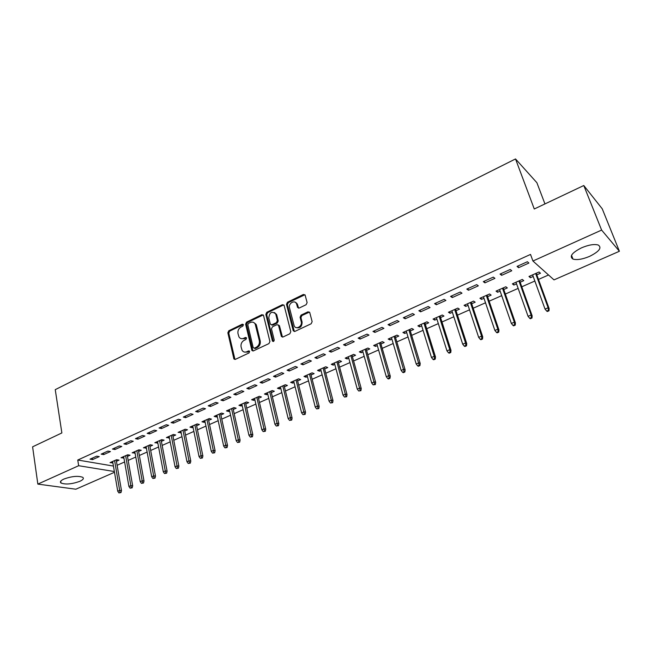 <?xml version="1.0" encoding="UTF-8"?>
<svg xmlns="http://www.w3.org/2000/svg" width="652" height="652" viewBox="0 0 652 652"><rect width="100%" height="100%" fill="white"/><g stroke="black" fill="none" stroke-linecap="round" stroke-linejoin="round"><path stroke-width="0.98" d="M243.44 324.745L242.308 324.183L228.795 330.76L227.858 332.789L233.905 358.967L235.339 359.366L249.064 352.928L249.626 351.208L248.583 350.89L246.798 351.73C244.826 352.52 243.261 352.064 242.096 350.36L241.077 346.888C240.678 343.979 241.696 341.795 244.125 340.328L245.902 339.48L246.57 338.038L245.429 337.467L243.652 338.315C241.68 339.113 240.115 338.665 238.974 336.954L237.98 333.563C237.589 330.686 238.599 328.51 241.012 327.027L242.772 326.179L243.44 324.745M243.351 324.509L229.708 331.118L228.77 333.148L234.973 359.48M249.61 351.183L247.703 352.072L246.798 351.73M246.464 337.769L244.565 338.673L243.652 338.315M589.563 256.383C582.472 259.317 576.947 260.213 572.969 259.088C569.114 256.489 571.967 252.732 581.535 247.825C588.65 244.85 594.216 243.913 598.243 245.022C602.13 247.727 599.237 251.517 589.563 256.383M79.788 481.339C71.883 484.151 65.624 484.713 61.003 483.026C59.682 481.918 60.652 480.589 63.904 479.049C71.85 476.213 78.126 475.634 82.747 477.313C84.1 478.454 83.114 479.791 79.788 481.339M306.122 304.712L307.116 302.593L305.12 295.095L303.424 294.459L287.45 302.235L286.481 304.321L293.18 330.564L294.916 331.395L311.151 323.775L312.145 321.64L309.716 312.471L307.997 311.819L301.061 315.12L300.075 317.239L301.232 321.68C302.634 326.269 295.829 330.148 294.142 325.755L289.496 307.858C288.119 303.31 294.948 299.415 296.562 303.848L297.54 307.426L299.219 308.029L306.122 304.712M532.937 261.02L601.617 230.075L619.4 251.264L554.013 279.887L532.937 261.02L530.524 254.427L77.759 460.027L78.656 465.715L114.369 471.526M114.491 472.284L75.844 489.212L37.84 484.102L32.6 446.824L61.867 432.944L55.249 389.651L515.52 158.941L534.265 208.99L583.784 185.518L601.617 230.075M37.84 484.102L78.656 465.715M263.538 315.462L261.884 314.663L246.578 322.112L245.625 324.158L251.892 350.434L253.392 350.89L268.942 343.596L269.912 341.509L263.538 315.462M266.798 312.275L282.43 304.671L284.133 305.462L290.8 331.681L289.814 333.791L282.984 336.994L281.379 336.448L278.51 325.218L276.913 324.672L272.446 326.807L271.485 328.885L274.215 339.969C274.027 341.444 273.433 341.811 272.43 341.069L265.837 314.345L266.798 312.275L267.679 312.675L283.294 305.079L282.43 304.671M544.95 203.929L536.889 182.715L515.52 158.941M500.043 274.076L501.624 275.331L511.771 270.759L510.214 269.48L500.043 274.076M520.166 282.234L523.768 280.645L522.301 279.439L512.374 283.848L513.866 285.03L516.539 283.848M466.808 289.08L468.486 290.254L478.323 285.829L476.669 284.631L466.808 289.08M487.606 296.676L491.119 295.12L489.562 293.987L479.929 298.266L481.518 299.374L483.98 298.29M434.574 303.628L436.359 304.737L445.895 300.433L444.142 299.309L434.574 303.628M456.009 310.686L459.44 309.17L457.794 308.103L448.446 312.259L450.124 313.302L452.374 312.3M403.319 317.736L405.185 318.779L414.436 314.606L412.594 313.547L403.319 317.736M425.332 324.297L428.69 322.805L426.954 321.811L417.875 325.845L419.635 326.823L421.697 325.902M372.977 331.436L374.924 332.406L383.906 328.363L381.982 327.369L372.977 331.436M395.536 337.508L398.812 336.057L396.995 335.12L388.176 339.04L390.018 339.953L391.901 339.121M343.514 344.737L345.536 345.65L354.264 341.713L352.259 340.784L343.514 344.737M366.579 350.352L369.782 348.934L367.891 348.054L359.317 351.86L361.232 352.724L362.944 351.958M314.9 357.655L316.994 358.502L325.47 354.688L323.4 353.816L314.9 357.655M338.429 362.838L341.558 361.444L339.602 360.621L331.265 364.321L333.245 365.128L334.802 364.444M287.092 370.206L289.252 371.004L297.491 367.288L295.348 366.473L287.092 370.206M311.053 374.973L314.117 373.62L312.088 372.846L303.987 376.448L306.032 377.206L307.426 376.579M260.058 382.406L262.283 383.156L270.295 379.545L268.086 378.779L260.058 382.406M284.411 386.791L287.418 385.454L285.323 384.737L277.442 388.242L279.545 388.951L280.8 388.388M233.766 394.273L236.048 394.973L243.84 391.461L241.582 390.752L233.766 394.273M258.494 398.282L261.436 396.978L259.284 396.31L251.607 399.717L253.775 400.377L254.883 399.888M208.192 405.821L210.523 406.473L218.11 403.05L215.788 402.39L208.192 405.821M233.253 409.48L236.13 408.201L233.929 407.573L226.456 410.89L228.673 411.51L229.651 411.078M183.293 417.06L185.681 417.663L193.065 414.338L190.694 413.718L183.293 417.06M208.673 420.377L211.492 419.13L209.243 418.543L201.957 421.779L204.223 422.349L205.078 421.974M159.055 427.997L161.492 428.56L168.681 425.324L166.26 424.745L159.055 427.997M184.72 431.005L187.491 429.774L185.184 429.228L178.094 432.382L181.142 432.586M135.445 438.657L137.922 439.179L144.931 436.025L142.462 435.487L135.445 438.657M161.378 441.355L164.092 440.149L161.745 439.644L154.834 442.716L157.808 442.936M112.446 449.041L114.964 449.521L121.794 446.449L119.283 445.952L112.446 449.041M138.623 451.445L141.28 450.263L138.9 449.798L132.152 452.798L135.062 453.026M90.033 459.163L92.584 459.603L99.243 456.604L96.7 456.147L90.033 459.163M116.431 461.29L119.039 460.133L116.618 459.701L110.041 462.618L112.877 462.863M77.759 460.027L113.432 466.074M117.115 465.275L124.605 461.975M128.167 460.402L135.787 457.044M139.357 455.471L147.116 452.048M150.685 450.467L158.583 446.987M162.161 445.414L170.196 441.869M173.774 440.287L181.957 436.677M185.551 435.096L193.88 431.42M197.466 429.839L205.95 426.098M209.545 424.509L218.184 420.703M221.786 419.114L230.572 415.234M234.182 413.645L243.131 409.692M246.741 408.103L255.861 404.085M259.48 402.488L268.763 398.388M272.381 396.799L281.835 392.626M285.454 391.029L295.087 386.783M298.714 385.177L308.526 380.858M312.153 379.252L322.145 374.843M325.78 373.246L335.959 368.755M339.594 367.149L349.969 362.577M353.604 360.972L364.175 356.31M367.809 354.704L378.584 349.953M382.219 348.347L393.197 343.506M396.84 341.901L408.022 336.97M411.665 335.364L423.067 330.336M426.71 328.722L438.331 323.604M441.974 321.99L453.825 316.766M457.468 315.16L469.546 309.83M473.189 308.225L485.504 302.797M489.147 301.191L501.706 295.649M505.349 294.044L518.153 288.396M521.787 286.79L534.852 281.028M538.487 279.423L548.544 274.989M127.458 456.4L130.09 455.226L127.686 454.778L121.027 457.737L123.904 457.973M101.166 454.134L103.701 454.591L110.441 451.559L107.922 451.086L101.166 454.134M149.927 446.433L152.617 445.243L150.253 444.754L143.424 447.785L146.366 448.014M123.872 443.882L126.374 444.379L133.285 441.265L130.799 440.752L123.872 443.882M172.976 436.212L175.714 434.998L173.391 434.468L166.39 437.582L169.398 437.794M147.173 433.368L149.634 433.906L156.725 430.703L154.288 430.157L147.173 433.368M196.619 425.723L199.414 424.485L197.14 423.922L189.952 427.117L192.242 427.671L193.033 427.313M171.093 422.569L173.505 423.148L180.791 419.864L178.395 419.269L171.093 422.569M220.881 414.965L223.734 413.702L221.501 413.091L214.125 416.375L216.366 416.962L217.287 416.563M195.657 411.477L198.021 412.105L205.502 408.731L203.155 408.095L195.657 411.477M245.788 403.922L248.697 402.626L246.521 401.974L238.95 405.34L241.142 405.984L242.185 405.52M220.889 400.092L223.204 400.76L230.889 397.296L228.599 396.612L220.889 400.092M271.362 392.577L274.337 391.257L272.218 390.564L264.435 394.02L266.57 394.704L267.752 394.175M246.823 388.38L249.072 389.105L256.978 385.544L254.745 384.81L246.823 388.38M297.638 380.923L300.678 379.578L298.616 378.828L290.621 382.382L292.699 383.115L294.028 382.528M273.481 376.351L275.674 377.125L283.799 373.457L281.623 372.675L273.481 376.351M324.647 368.95L327.744 367.573L325.747 366.774L317.532 370.426L319.545 371.208L321.02 370.556M300.898 363.971L303.025 364.802L311.387 361.037L309.276 360.189L300.898 363.971M352.406 356.636L355.576 355.234L353.645 354.378L345.193 358.135L347.141 358.967L348.779 358.25M329.105 351.241L331.167 352.121L339.765 348.25L337.728 347.345L329.105 351.241M380.955 343.979L384.191 342.536L382.341 341.632L373.645 345.495L375.519 346.383L377.321 345.584M358.135 338.135L360.124 339.073L368.975 335.087L367.011 334.126L358.135 338.135M410.328 330.947L413.645 329.48L411.86 328.51L402.92 332.487L404.721 333.433L406.693 332.561M388.03 324.639L389.937 325.641L399.057 321.534L397.174 320.515L388.03 324.639M440.556 317.54L443.955 316.041L442.26 315.006L433.05 319.097L434.77 320.108L436.93 319.154M418.828 310.735L420.654 311.811L430.043 307.573L428.25 306.481L418.828 310.735M471.689 303.734L475.169 302.194L473.564 301.102L464.069 305.315L465.707 306.391L468.063 305.348M450.565 296.407L452.301 297.548L461.983 293.188L460.279 292.023L450.565 296.407M503.768 289.512L507.321 287.931L505.813 286.766L496.033 291.11L497.574 292.259L500.133 291.118M483.295 281.631L484.933 282.854L494.917 278.355L493.311 277.116L483.295 281.631M536.816 274.851L540.459 273.237L539.049 271.998L528.976 276.472L530.41 277.695L533.189 276.464M517.052 266.399L518.584 267.687L528.886 263.049L527.395 261.729L517.052 266.399M296.269 302.805L296.497 303.71M583.784 185.518L602.244 208.819L619.4 251.264M112.47 463.042L112.234 461.649M92.584 459.603L92.339 458.12M123.44 458.177L123.195 456.775M103.701 454.591L103.456 453.099M134.548 453.254L134.296 451.844M114.964 449.521L114.703 448.022M145.795 448.266L145.535 446.848M126.374 444.379L126.105 442.879M157.189 443.213L156.92 441.795M137.922 439.179L137.645 437.663M168.721 438.095L168.444 436.669M149.634 433.906L149.349 432.382M180.408 432.912L180.115 431.485M161.492 428.56L161.191 427.036M192.242 427.671L191.941 426.229M173.505 423.148L173.204 421.616M204.223 422.349L203.921 420.907M185.681 417.663L185.364 416.123M216.366 416.962L216.056 415.511M198.021 412.105L197.695 410.556M228.673 411.51L228.347 410.051M210.523 406.473L210.188 404.916M241.142 405.984L240.808 404.517M223.204 400.76L222.854 399.203M253.775 400.377L253.432 398.91M236.048 394.973L235.698 393.409M266.57 394.704L266.22 393.221M249.072 389.105L248.714 387.532M279.545 388.951L279.186 387.467M262.283 383.156L261.908 381.575M292.699 383.115L292.324 381.624M275.674 377.125L275.291 375.536M306.032 377.206L305.649 375.707M289.252 371.004L288.852 369.407M319.545 371.208L319.154 369.708M303.025 364.802L302.618 363.197M333.245 365.128L332.846 363.62M316.994 358.502L316.57 356.897M347.141 358.967L346.725 357.451M331.167 352.121L330.727 350.507M361.232 352.724L360.809 351.2M345.536 345.65L345.095 344.02M375.519 346.383L375.079 344.851M360.124 339.073L359.659 337.443M390.018 339.953L389.562 338.421M374.924 332.406L374.452 330.768M404.721 333.433L404.256 331.892M389.937 325.641L389.456 323.995M419.635 326.823L419.154 325.275M405.185 318.779L404.68 317.125M434.77 320.108L434.273 318.551M420.654 311.811L420.132 310.148M450.124 313.302L449.619 311.737M436.359 304.737L435.821 303.066M465.707 306.391L465.186 304.818M452.301 297.548L451.754 295.878M481.518 299.374L480.989 297.801M468.486 290.254L467.924 288.575M497.574 292.259L497.028 290.67M484.933 282.854L484.354 281.159M513.866 285.03L513.303 283.441M501.624 275.331L501.029 273.628M530.41 277.695L529.832 276.098M518.584 267.687L517.973 265.983M241.183 338.632L244.565 338.673M244.378 352.047L247.703 352.072M263.278 314.924L247.475 322.487L246.529 324.533L252.968 351.012M248.469 323.416L247.801 324.851L253.196 347.589L254.353 348.176L256.244 347.288C258.722 345.804 259.749 343.596 259.325 340.654L255.185 324.011C254.035 322.161 252.422 321.656 250.335 322.504L248.469 323.416M254.215 348.233L255.25 348.527L254.353 348.176M253.856 322.569L256.081 324.386L256.48 325.446L260.221 341.012C260.645 343.946 259.618 346.155 257.149 347.63L255.25 348.527M283.873 304.94L283.294 305.079M278.314 324.924L279.488 325.87L282.463 337.125M267.679 312.675L266.717 314.737L273.351 341.501M275.861 314.517L275.617 313.816C271.827 310.922 269.545 312.292 268.779 317.94L270.376 324.256L271.949 324.777L276.399 322.642L277.377 320.556L275.861 314.517L276.741 314.916L274.525 312.512M271.436 324.908L272.829 325.152L271.949 324.777M276.741 314.916L278.249 320.939L277.279 323.025L272.829 325.152M295.429 302.406L297.418 304.264L298.608 308.176M296.228 327.606C300.067 328.494 302.023 326.652 302.088 322.072L301.232 321.68M309.488 312.088L301.917 315.519L300.939 317.638L302.088 322.072M304.924 294.745L288.314 302.642L287.345 304.737L294.354 331.526M118.884 492.928L120.979 492.586L118.884 492.928L117.735 491.225L119.74 490.377L121.492 490.622L116.186 459.888M120.001 492.456L114.613 460.589M117.735 491.225L112.641 461.461M121.492 490.622L120.979 492.586M130.074 488.169L132.169 487.835L130.074 488.169L128.917 486.465L130.938 485.601L132.682 485.854L127.205 454.99M131.207 487.688L125.657 455.683M128.917 486.465L123.66 456.571M132.682 485.854L132.169 487.835M141.411 483.352L143.505 483.018L141.411 483.352L140.229 481.641L142.283 480.76L144.01 481.037L138.363 450.035M142.552 482.871L136.83 450.719M140.229 481.641L134.809 451.616M144.01 481.037L143.505 483.018M152.886 478.478L154.989 478.136L152.886 478.478L151.696 476.751L153.774 475.862L155.486 476.147L149.667 445.014M154.035 477.981L148.151 445.691M151.696 476.751L146.105 446.596M155.486 476.147L154.989 478.136M164.508 473.531L166.619 473.197L164.508 473.531L163.302 471.803L165.412 470.907L167.108 471.2L161.109 439.929M165.673 473.034L159.61 440.597M163.302 471.803L157.54 441.518M167.108 471.2L166.619 473.197M176.276 468.527L178.403 468.193L176.276 468.527L175.062 466.791L177.197 465.878L178.876 466.188L172.69 434.786M177.466 468.03L171.223 435.438M175.062 466.791L169.121 436.367M178.876 466.188L178.403 468.193M188.208 463.458L190.335 463.132L188.208 463.458L186.977 461.714L189.137 460.793L190.808 461.111L184.434 429.57M189.406 462.953L182.984 430.214M186.977 461.714L180.857 431.159M190.808 461.111L190.335 463.132M200.294 458.323L202.422 457.997L200.294 458.323L199.047 456.563L201.24 455.634L202.886 455.968L196.317 424.281M201.509 457.81L194.891 424.917M199.047 456.563L192.739 425.878M202.886 455.968L202.422 457.997M212.536 453.124L214.671 452.79L212.536 453.124L211.281 451.355L213.497 450.41L215.127 450.76L208.363 418.934M213.766 452.594L206.961 419.554M211.281 451.355L204.777 420.524M215.127 450.76L214.671 452.79M224.94 447.851L227.083 447.517L224.94 447.851L223.669 446.074L225.918 445.112L227.532 445.479L220.563 413.515M226.187 447.321L219.186 414.126M223.669 446.074L216.969 415.104M227.532 445.479L227.083 447.517M237.515 442.504L239.667 442.178L237.515 442.504L236.228 440.719L238.502 439.75L240.099 440.133L232.927 408.022M238.779 441.966L231.574 408.625M236.228 440.719L229.333 409.619M240.099 440.133L239.667 442.178M250.254 437.093L252.414 436.767L250.254 437.093L248.95 435.291L251.256 434.313L252.829 434.705L245.454 402.455M251.533 436.547L244.125 403.042M248.95 435.291L241.851 404.053M252.829 434.705L252.414 436.767M263.163 431.6L265.331 431.274L263.163 431.6L261.851 429.798L264.19 428.796L265.739 429.212L258.143 396.815M264.467 431.045L256.847 397.394M261.851 429.798L254.541 398.413M265.739 429.212L265.331 431.274M276.261 426.041L278.428 425.715L276.261 426.041L274.924 424.224L277.296 423.213L278.828 423.645L271.012 391.094M277.573 425.479L269.732 391.665M274.924 424.224L267.401 392.7M278.828 423.645L278.428 425.715M289.529 420.401L291.705 420.075L289.529 420.401L288.176 418.576L290.58 417.549L292.096 417.997L284.052 385.308M290.865 419.831L282.805 385.854M288.176 418.576L280.433 386.905M292.096 417.997L291.705 420.075M302.984 414.68L305.16 414.354L302.984 414.68L301.615 412.846L304.052 411.803L305.543 412.268L297.263 379.431M304.337 414.101L296.049 379.969M301.615 412.846L293.653 381.037M305.543 412.268L305.16 414.354M316.619 408.885L318.812 408.559L316.619 408.885L315.242 407.035L317.711 405.984L319.178 406.465L310.662 373.482M317.997 408.299L309.472 374.003M315.242 407.035L307.043 375.087M319.178 406.465L318.812 408.559M297.035 303.571L296.97 304.044M330.458 403.001L332.65 402.683L330.458 403.001L329.056 401.151L331.566 400.083L333.001 400.581L324.248 367.443M331.852 402.406L323.09 367.956M329.056 401.151L320.629 369.048M333.001 400.581L332.65 402.683M344.484 397.044L346.685 396.726L344.484 397.044L343.066 395.177L345.609 394.093L347.027 394.607L338.021 361.322M345.894 396.44L336.897 361.819M343.066 395.177L334.394 362.936M347.027 394.607L346.685 396.726M358.714 390.996L360.915 390.678L358.714 390.996L357.28 389.122L359.855 388.022L361.249 388.559L351.982 355.12M360.148 390.385L350.89 355.601M357.28 389.122L348.355 356.725M361.249 388.559L360.915 390.678M373.14 384.859L375.356 384.55L374.598 384.24L373.14 384.859L371.689 382.977L374.305 381.86L375.674 382.414L366.147 348.828M374.598 384.24L365.087 349.293M371.689 382.977L362.52 350.434M375.674 382.414L375.356 384.55M387.785 378.633L388.527 378.951L390.002 378.323L389.26 378.005L387.785 378.633L386.31 376.742L388.967 375.609L390.303 376.188L380.507 342.447M389.26 378.005L379.488 342.895M386.31 376.742L376.88 344.052M390.303 376.188L390.002 378.323M402.634 372.325L403.368 372.651L404.859 372.015L404.134 371.689L402.634 372.325L401.151 370.417L403.841 369.268L405.145 369.871L395.079 335.967M404.134 371.689L394.093 336.408M401.151 370.417L391.445 337.581M405.145 369.871L404.859 372.015M417.712 365.919L418.421 366.253L419.937 365.609L419.228 365.275L417.712 365.919L416.196 364.003L418.934 362.838L420.214 363.457L409.855 329.407M419.228 365.275L408.91 329.822M416.196 364.003L406.229 331.02M420.214 363.457L419.937 365.609M433.001 359.415L433.694 359.765L435.234 359.113L434.542 358.763L433.001 359.415L431.477 357.492L434.248 356.31L435.495 356.946L424.851 322.74M434.542 358.763L434.248 356.31L423.939 323.147M431.477 357.492L421.216 324.354M435.495 356.946L435.234 359.113M448.519 352.822L449.204 353.18L450.76 352.52L450.084 352.153L448.519 352.822L446.97 350.882L449.79 349.684L451.005 350.344L440.067 315.984M450.084 352.153L449.79 349.684L439.195 316.367M446.97 350.882L436.432 317.597M451.005 350.344L450.76 352.52M464.273 346.122L464.933 346.497L466.522 345.829L465.862 345.454L464.273 346.122L462.708 344.183L465.561 342.96L466.75 343.645L455.503 309.121M465.862 345.454L465.561 342.96L454.672 309.488M462.708 344.183L451.869 310.735M466.75 343.645L466.522 345.829M480.263 339.325L480.907 339.716L482.521 339.032L481.877 338.641L480.263 339.325L478.674 337.369L481.575 336.139L482.724 336.839L471.168 302.161M481.877 338.641L481.575 336.139L470.385 302.512M478.674 337.369L467.541 303.775M482.724 336.839L482.521 339.032M496.498 332.43L497.126 332.83L498.756 332.137L498.136 331.729L496.498 332.43L494.892 330.458L497.835 329.203L498.951 329.936L487.068 295.095M498.136 331.729L497.835 329.203L486.327 295.421M494.892 330.458L483.442 296.709M498.951 329.936L498.756 332.137M512.985 325.421L513.589 325.837L515.243 325.136L514.648 324.712L512.985 325.421L511.355 323.441L514.338 322.169L515.422 322.927L503.214 287.923M514.648 324.712L514.338 322.169L502.513 288.233M511.355 323.441L499.579 289.537M515.422 322.927L515.243 325.136M529.726 318.306L530.304 318.738L531.991 318.021L531.413 317.589L529.726 318.306L528.063 316.318L531.103 315.022L532.146 315.804L519.595 280.645M531.413 317.589L531.103 315.022L518.943 280.93M528.063 316.318L515.968 282.251M532.146 315.804L531.991 318.021M546.718 311.085L547.281 311.526L548.992 310.8L548.438 310.352L546.718 311.085L545.039 309.081L548.128 307.768L549.131 308.575L536.229 273.253M548.438 310.352L548.128 307.768L535.634 273.514M545.039 309.081L532.611 274.859M549.131 308.575L548.992 310.8M243.212 324.557L242.308 324.183M249.488 351.232L248.583 350.89M246.334 337.826L245.429 337.467M234.647 358.853L233.726 358.527M228.77 333.148L227.858 332.789M229.708 331.118L228.795 330.76M252.65 350.393L251.745 350.051M246.529 324.533L245.625 324.158M247.475 322.487L246.578 322.112M262.764 315.055L261.884 314.663M257.149 347.63L256.244 347.288M260.221 341.012L259.325 340.654M256.48 325.446L255.584 325.071M282.153 336.53L281.273 336.163M279.488 325.87L278.608 325.495M273.237 341.208L272.349 340.849M266.717 314.737L265.837 314.345M277.279 323.025L276.399 322.642M278.249 320.939L277.377 320.556M298.339 307.638L297.475 307.231M297.589 304.777L296.733 304.362M300.939 317.638L300.075 317.239M301.917 315.519L301.061 315.12M308.844 312.226L307.997 311.819M294.044 330.939L293.18 330.564M287.345 304.737L286.481 304.321M288.314 302.642L287.45 302.235M304.272 294.891L303.424 294.459M572.969 259.088L571.527 255.307M61.003 483.026L60.734 481.192M234.826 359.293L233.905 358.967M252.797 350.776L251.892 350.434M256.081 324.386L255.185 324.011M282.251 336.815L281.379 336.448M279.39 325.601L278.51 325.218M273.318 341.428L272.43 341.069M276.489 314.207L275.617 313.816M298.404 307.834L297.54 307.426M297.418 304.264L296.562 303.848M294.125 331.175L293.261 330.8"/></g></svg>
